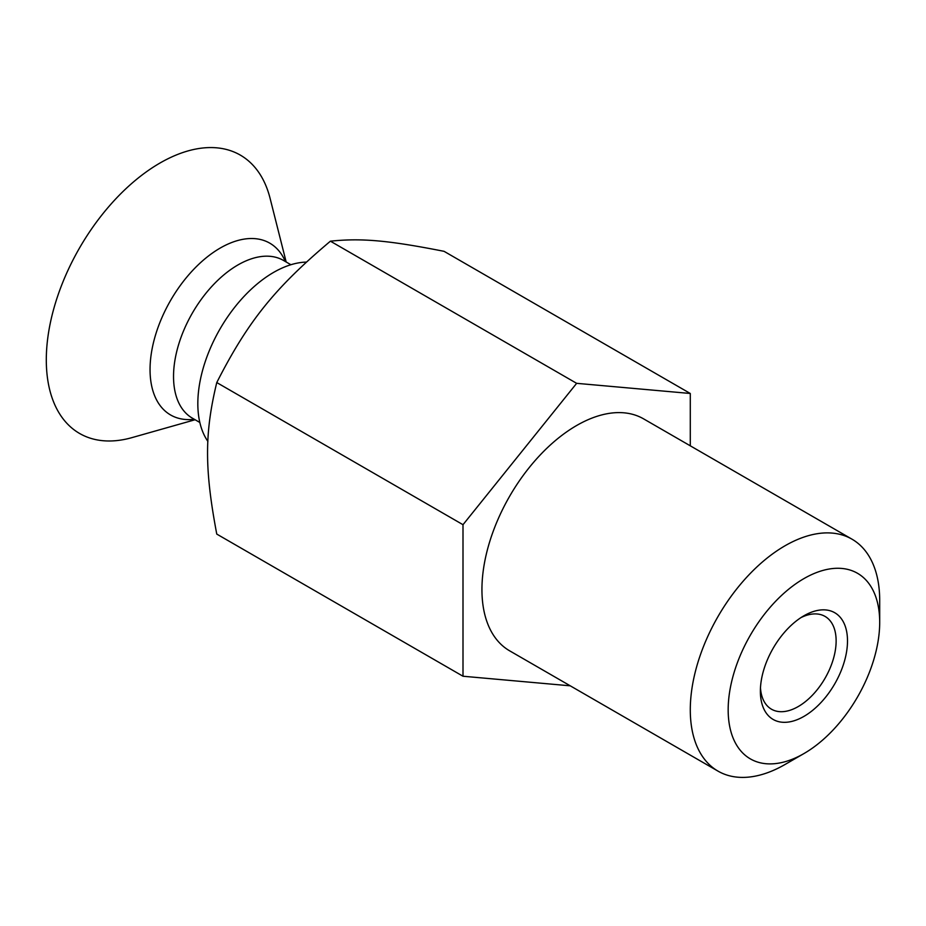 <?xml version="1.0" encoding="UTF-8"?>
<svg xmlns="http://www.w3.org/2000/svg" width="926" height="926" viewBox="0 0 926 926"><rect width="100%" height="100%" fill="white"/><g stroke="black" fill="none" stroke-linecap="round" stroke-linejoin="round"><path stroke-width="1.39" d="M800.99 617.596A53.569 30.928 -60 0 1 825.043 616.415A53.569 30.928 -60 0 1 836.132 640.931A53.569 30.928 -60 0 1 812.75 694.847A53.569 30.928 -60 0 1 771.462 709.2A53.569 30.928 -60 0 1 760.466 687.787M760.373 691.236A61.614 35.57 120 0 0 803.942 716.388A61.614 35.57 120 0 0 847.498 640.931A61.614 35.57 120 0 0 803.93 615.778A61.614 35.57 120 0 0 760.373 691.236M879.7 622.341A107.15 61.857 -60 0 1 803.942 753.567A107.15 61.857 -60 0 1 728.172 709.825A107.15 61.857 -60 0 1 803.942 578.6A107.15 61.857 -60 0 1 879.7 622.341L879.7 600.476A133.934 77.321 -60 0 0 851.966 539.163L643.616 418.876A133.934 77.321 -60 0 0 540.402 454.759A133.934 77.321 -60 0 0 481.937 589.538A133.934 77.321 -60 0 0 509.682 650.851L718.032 771.138A133.934 77.321 -60 0 1 690.287 709.825A133.934 77.321 -60 0 1 748.752 575.046A133.934 77.321 -60 0 1 851.966 539.163M286.169 262L270.079 198.303A160.719 92.797 120 0 0 145.81 172.236A160.719 92.797 120 0 0 46.3 359.89A160.719 92.797 120 0 0 131.897 437.639L195.097 419.744M803.942 753.567L784.993 764.506A133.934 77.321 -60 0 1 718.032 771.138M216.765 382.554C204.484 433.403 204.484 469.042 216.765 534.082L463 676.235L463 524.706L216.765 382.554C247.936 321.391 274.675 288.136 330.408 241.177C361.58 237.959 388.318 240.343 444.063 251.328L690.287 393.481L690.287 445.823M463 524.706L576.643 383.329L330.408 241.177M570.242 685.819L463 676.235M576.643 383.329L690.287 393.481M207.887 441.389A107.15 61.857 -60 0 1 197.828 403.632A107.15 61.857 -60 0 1 306.367 262.093M290.903 264.732L283.472 260.438A91.072 52.585 120 0 0 213.293 284.838A91.072 52.585 120 0 0 173.532 376.488A91.072 52.585 120 0 0 192.4 418.182L199.831 422.476M285.37 261.537A99.186 57.262 120 0 0 207.007 257.127A99.186 57.262 120 0 0 150.047 369.555A99.186 57.262 120 0 0 194.298 419.281"/></g></svg>
